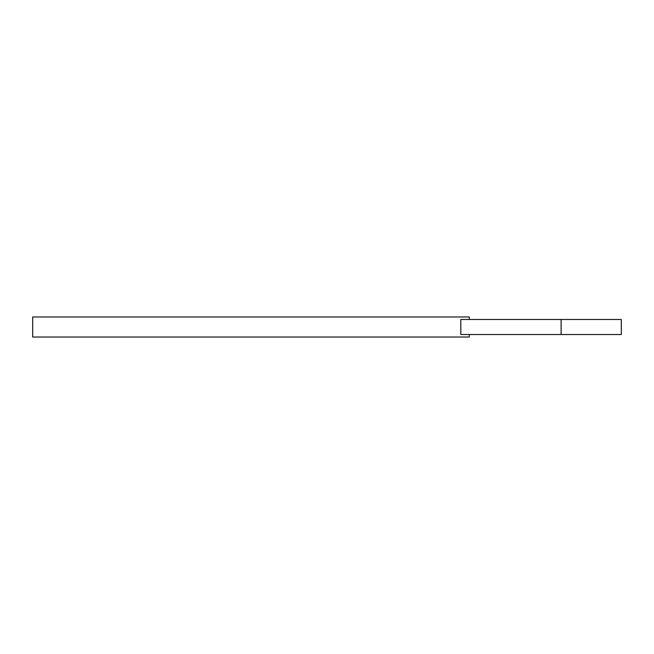 <?xml version="1.0" encoding="UTF-8"?>
<svg xmlns="http://www.w3.org/2000/svg" width="654" height="654" viewBox="0 0 654 654"><rect width="100%" height="100%" fill="white"/><g stroke="black" fill="none" stroke-linecap="round" stroke-linejoin="round"><path stroke-width="0.98" d="M621.3 319.479L460.8 319.479L460.8 334.521L621.3 334.521L621.3 319.479M469.261 334.521L469.261 337.031L32.7 337.031L32.7 316.969L469.261 316.969L469.261 319.479M561.116 319.479L561.116 334.521"/></g></svg>
